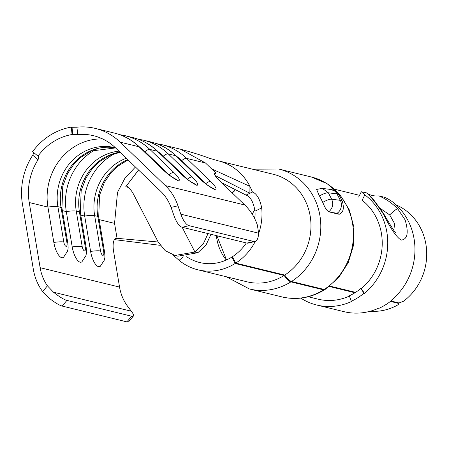 <?xml version="1.0" encoding="UTF-8"?>
<svg xmlns="http://www.w3.org/2000/svg" width="449" height="449" viewBox="0 0 449 449"><rect width="100%" height="100%" fill="white"/><g stroke="black" fill="none" stroke-linecap="round" stroke-linejoin="round"><path stroke-width="0.67" d="M126.899 321.877L131.602 316.203A18.763 3.553 39.7 0 0 133.409 316.023L128.706 321.697A18.763 3.553 -140.3 0 1 126.899 321.877L62.187 306.072A18.763 3.553 -140.3 0 1 48.801 297.889L42.638 291.586A52.539 48.071 103.7 0 1 38.479 284.885A52.539 48.071 103.7 0 1 33.338 269.31L22.45 204.149A63.797 58.37 103.7 0 1 32.732 155.214L33.759 153.03M37.974 156.123A56.288 51.506 103.7 0 1 72.07 134.504L71.279 127.123A63.797 58.37 -76.3 0 0 32.637 151.627L37.974 156.123L38.94 156.415L38.081 159.721A56.288 51.506 -76.3 0 0 29.247 202.533L40.129 267.688A45.029 41.201 -76.3 0 0 44.541 281.04A45.029 41.201 -76.3 0 0 47.414 285.822L53.504 292.22A18.763 3.553 39.7 0 0 66.89 300.398L62.187 306.072M133.409 316.023A18.763 3.553 39.7 0 0 131.293 311.213L126.837 305.219A45.029 41.201 -76.3 0 1 123.963 300.437A45.029 41.201 -76.3 0 1 119.552 287.085L40.129 267.688M72.07 134.504L72.805 134.683L72.014 127.303L76.925 127.19A63.797 58.37 103.7 0 1 95.356 128.42A63.797 58.37 103.7 0 1 120.203 142.176L165.361 185.6A52.539 48.071 103.7 0 1 177.972 205.782L180.829 214.184A18.763 6.853 76.6 0 0 189.012 225.656L182.215 227.278A18.763 6.853 -103.4 0 1 174.032 215.801L171.069 207.427A45.029 41.201 -76.3 0 0 160.658 191.274L115.5 147.844A56.288 51.506 -76.3 0 0 93.572 135.71A56.288 51.506 -76.3 0 0 77.722 134.588L72.805 134.683M66.946 242.802L61.036 207.427L57.882 206.658L63.792 242.033A4.024 1.47 76.6 0 0 66.025 246.327A4.024 1.47 76.6 0 0 66.946 242.802A11.259 1.925 170.5 0 1 67.855 243.375C68.478 250.02 67.872 248.785 67.507 251.216L63.584 257.26A14.261 5.208 -103.4 0 1 61.738 257.692A14.261 5.208 -103.4 0 1 53.835 242.466L47.925 207.096A56.288 51.506 103.7 0 1 102.681 138.954M71.279 127.123L72.014 127.303M211.569 168.841L249.947 186.374A55.35 50.647 -76.3 0 0 243.594 176.766A55.35 50.647 -76.3 0 0 218.321 160.843L209.139 158.171C201.781 155.371 192.284 152.396 180.65 149.253L205.502 163.004L215.868 172.972A15.008 2.84 -140.3 0 0 214.42 173.112A15.008 2.84 -140.3 0 0 220.094 181.256L244.778 204.997A52.539 48.071 103.7 0 1 257.395 225.179L258.613 233.177L180.829 214.184M252.45 192.02L249.947 186.374L249.885 193.25L252.45 192.02C256.761 193.603 259.848 198.907 261.705 207.932A55.35 50.647 103.7 0 1 258.579 233.766M255.29 241.405A55.35 50.647 103.7 0 1 235.759 263.108L284.739 275.069C287.377 278.745 289.639 280.883 291.524 281.484L324.161 289.453L325.233 289.347L338.602 277.69L348.306 262.525L353.548 245.171L353.891 227.099L349.277 209.851L340.073 194.922L327.04 183.624L311.309 176.99A61.732 56.484 103.7 0 1 353.032 226.97A61.732 56.484 103.7 0 1 324.161 289.453M323.555 289.841A61.732 56.484 103.7 0 1 282.017 296.924C296.952 300.325 311.151 297.928 324.621 289.74L323.555 289.841L290.918 281.871C289.033 281.27 286.771 279.132 284.133 275.45A55.35 50.647 103.7 0 1 246.916 281.787L197.942 269.821A55.35 50.647 103.7 0 1 179.095 260.313L172.753 254.824M218.321 160.843A55.35 50.647 -76.3 0 0 218.315 160.843L273.183 174.24A55.35 50.647 103.7 0 1 310.59 219.039A55.35 50.647 103.7 0 1 284.739 275.069M284.133 275.45L235.153 263.49A55.35 50.647 103.7 0 1 197.942 269.821M127.847 187.3L127.219 187.149L127.752 186.127L127.252 187.065L125.787 186.705L138.573 170.036M138.539 170.008L125.787 186.705M221.542 182.648L246.041 195.085L249.885 193.25L215.088 175.525M119.552 287.085L113.603 251.468A15.008 5.483 -103.4 0 1 116.005 238.301A15.008 5.483 -103.4 0 1 117.049 238.318L158.188 242.005M261.705 207.932L255.004 211.137C253.432 202.033 250.441 196.679 246.041 195.085M255.004 211.137A47.847 43.778 103.7 0 1 254.864 218.955M246.355 242.937A47.847 43.778 103.7 0 1 232.453 256.699L235.759 263.108M235.153 263.49L231.847 257.086L232.767 257.311M231.847 257.086A47.847 43.778 103.7 0 1 199.721 262.53A47.847 43.778 103.7 0 1 186.661 256.733M396.158 204.918A55.35 50.647 103.7 0 1 426.55 249.56A55.35 50.647 103.7 0 1 403.449 301.285L399.015 302.974L390.967 301.01M398.319 302.806L398.409 303.361C399.127 303.715 398.589 304.433 396.781 305.511A55.35 50.647 103.7 0 1 370.189 311.247M398.095 302.749L398.409 303.361L390.445 301.414M354.946 292.748L329.313 286.484M329.835 286.08L355.552 292.361M339.927 214.19A9.384 8.009 -145.6 0 0 341.442 212.59L339.927 214.19L338.299 214.139L328.803 211.81C326.782 210.632 324.88 207.735 323.089 203.116A61.732 56.484 -76.3 0 0 321.231 199.171A61.732 56.484 -76.3 0 0 319.104 195.394L316.629 189.427L322.281 188.356L328.354 192.801A7.504 2.088 152.7 0 0 319.576 195.966L319.104 195.394M321.619 188.294L330.952 189.495A9.384 8.368 97.5 0 1 337.025 193.94L328.354 192.801L331.659 199.204C333.646 204.127 332.692 208.325 328.803 211.81M160.22 245.334L114.394 239.62M215.868 172.972L214.549 174.56M103.719 251.782L97.809 216.407L94.649 215.638L100.559 251.008A4.024 1.47 76.6 0 0 102.793 255.307A4.024 1.47 76.6 0 0 103.719 251.782A11.259 1.925 170.5 0 1 104.628 252.355C105.251 259 104.639 257.765 104.28 260.196L100.352 266.24A14.261 5.208 -103.4 0 1 98.505 266.667A14.261 5.208 -103.4 0 1 90.603 251.446L84.693 216.076A56.288 51.506 103.7 0 1 115.253 153.39M85.332 247.292L79.422 211.917L76.268 211.148L82.178 246.523A4.024 1.47 76.6 0 0 84.406 250.817A4.024 1.47 76.6 0 0 85.332 247.292A11.259 1.925 170.5 0 1 86.242 247.865C86.865 254.51 86.253 253.275 85.894 255.706L81.971 261.75A14.261 5.208 -103.4 0 1 80.124 262.182A14.261 5.208 -103.4 0 1 72.216 246.956L66.312 211.586A56.288 51.506 103.7 0 1 96.872 148.9M131.602 316.203L66.89 300.398M253.724 241.461A18.763 6.853 76.6 0 0 255.026 241.478L248.23 243.1A18.763 6.853 -103.4 0 1 246.928 243.077L253.724 241.461L189.012 225.656M255.026 241.478A18.763 6.853 76.6 0 0 258.613 233.177M246.928 243.077L182.215 227.278M210.985 234.299L206.108 244.857L197.863 252.72L194.922 252.001L182.154 227.261M195.012 251.94L203.189 244.104L208.044 233.581M174.953 255.47L194.832 252.057L197.863 252.72L177.894 256.188L174.953 255.47L165.198 250.637L158.149 241.938L133.505 194.192A7.504 2.194 57.6 0 0 127.258 187.065M194.832 252.057L197.863 252.72M187.385 179.241L163.346 156.123L163.009 156.392M205.502 163.004L186.627 158.396L210.637 181.486C215.593 186.425 217.159 189.225 215.34 189.876C210.463 187.587 205.3 183.916 199.856 178.854L175.845 155.764L168.246 153.906L192.256 176.996C197.206 181.935 198.778 184.735 196.959 185.386L195.029 184.084C190 181.273 189.321 181.143 181.974 174.627L181.974 174.627A7.504 2.672 133.9 0 0 181.475 174.364L157.464 151.274L149.859 149.416L173.87 172.506C178.825 177.445 180.391 180.245 178.573 180.896L176.642 179.594C171.613 176.783 170.94 176.653 163.588 170.137L163.588 170.137A7.504 2.672 133.9 0 0 163.088 169.874L139.078 146.784L120.203 142.176M205.765 183.731L181.727 160.613L181.396 160.882M215.34 189.876L213.415 188.574C208.381 185.763 207.707 185.633 200.355 179.117L200.355 179.117A7.504 2.672 133.9 0 0 199.856 178.854M168.998 174.751L144.96 151.633L144.629 151.902M391.921 299.769L392.129 300.072L391.685 299.966A61.356 56.142 103.7 0 0 408.068 220.644A61.356 56.142 103.7 0 0 392.067 201.506C388.436 199.042 385.523 197.532 383.323 196.971L378.849 195.882C385.646 198.705 391.904 202.976 397.629 208.69L405.133 219.926C408.865 232.767 407.507 239.497 401.064 240.12C396.063 236.657 390.31 228.193 383.794 214.717L383.233 213.791C375.746 202.651 370.156 195.674 366.468 192.857L361.327 191.762L364.857 194.86A61.356 56.142 103.7 0 1 380.859 213.999A61.356 56.142 103.7 0 1 364.476 293.32L364.038 293.214A61.356 56.142 103.7 0 1 351.309 301.285L351.747 301.391A61.356 56.142 103.7 0 1 316.747 305.023A61.356 56.142 103.7 0 1 300.808 298.119M393.824 230.455L394.598 223.613L389.681 214.919L380.101 208.285M351.309 301.285L349.305 295.807A55.35 50.647 -76.3 0 0 360.788 288.522L361.232 288.634A55.35 50.647 -76.3 0 0 376.009 217.075A55.35 50.647 -76.3 0 0 362.119 200.226L364.857 194.86M308.25 296.761L318.173 299.186A55.35 50.647 -76.3 0 0 349.406 296.071M392.129 300.072A61.356 56.142 103.7 0 1 379.399 308.143L378.956 308.036A61.356 56.142 103.7 0 1 343.956 311.662L316.747 305.023M366.468 192.857C369.909 195.304 374.039 196.314 378.849 195.882M361.232 288.634L364.476 293.32M360.788 288.522L364.038 293.214M38.081 159.721L32.732 155.214M42.638 291.586L47.414 285.822M131.293 311.213L53.504 292.22M115.483 147.833L114.708 147.631A49.721 45.495 -76.3 0 0 57.882 206.658A11.259 1.925 -9.5 0 0 47.925 207.096L29.247 202.533M76.925 127.19L77.722 134.588M171.069 207.427L177.972 205.782M114.231 133.033C123.845 135.424 132.292 140.094 139.577 147.048A7.504 2.672 133.9 0 0 139.078 146.784A63.797 58.37 -76.3 0 0 114.231 133.033L95.356 128.42M178.573 180.896C173.696 178.607 168.532 174.936 163.088 169.874M244.778 204.997L165.361 185.6M196.959 185.386C192.082 183.097 186.919 179.426 181.475 174.364M150.999 142.013C160.613 144.404 169.06 149.074 176.345 156.028A7.504 2.672 133.9 0 0 175.845 155.764A63.797 58.37 -76.3 0 0 150.999 142.013L143.399 140.155A63.797 58.37 103.7 0 1 168.246 153.906A7.504 2.672 133.9 0 0 163.346 156.123A60.043 54.941 -76.3 0 0 158.205 151.773M132.618 137.523C142.226 139.914 150.679 144.584 157.964 151.537A7.504 2.672 133.9 0 0 157.464 151.274A63.797 58.37 -76.3 0 0 132.618 137.523L125.013 135.665A63.797 58.37 103.7 0 1 149.859 149.416A7.504 2.672 133.9 0 0 144.96 151.633A60.043 54.941 -76.3 0 0 139.819 147.283M135.424 167.006L124.856 178.371L117.52 192.346L114.551 223.366L117.049 238.318L115.084 238.784M226.279 260.033A47.847 43.778 103.7 0 1 216.345 235.607M231.937 192.643A47.847 43.778 103.7 0 1 234.462 190.427M183.304 256.89L179.095 260.313M252.287 214.285A54.228 49.615 103.7 0 1 254.841 209.414M254.319 217.866A52.101 47.673 103.7 0 1 255.049 216.16M290.918 281.871A61.732 56.484 103.7 0 1 249.38 288.954L226.178 276.719M252.439 169.178L278.672 169.015A61.732 56.484 103.7 0 1 320.395 218.994A61.732 56.484 103.7 0 1 291.524 281.484M323.089 203.116L319.576 195.966M340.898 200.45A18.763 5.214 -27.3 0 1 342.419 201.449L339.107 195.046A18.763 5.214 152.7 0 0 337.592 194.041A18.763 5.214 152.7 0 0 337.025 193.94L340.336 200.344A18.763 5.214 -27.3 0 1 340.898 200.45M338.299 214.139A9.384 2.61 152.7 0 0 337.452 213.264A9.384 2.61 152.7 0 0 337.171 213.208L331.379 212.45M322.882 202.37A7.504 2.088 -27.3 0 1 331.659 199.204L340.336 200.344A9.384 8.368 97.5 0 1 337.171 213.208M114.551 223.366L99.156 219.606M118.929 151.145A49.721 45.495 -76.3 0 0 76.268 211.148A11.259 1.925 -9.5 0 0 66.312 211.586L62.389 210.626M126.287 158.222A49.721 45.495 -76.3 0 0 94.649 215.638A11.259 1.925 -9.5 0 0 84.693 216.076L80.769 215.116M180.655 149.253L161.78 144.645A63.797 58.37 103.7 0 1 186.627 158.396A7.504 2.672 133.9 0 0 181.727 160.613A60.043 54.941 -76.3 0 0 176.592 156.263M192.256 176.996A7.504 2.672 133.9 0 0 187.356 179.213M120.001 152.177A49.721 45.495 103.7 0 0 79.422 211.917A11.259 1.925 -9.5 0 1 80.332 212.489L81.168 190.679L85.95 178.034L92.545 168.291L99.033 161.954L109.472 155.5L120.124 152.295M72.216 246.956A11.259 1.925 -9.5 0 1 82.178 246.523M210.637 181.486A7.504 2.672 133.9 0 0 205.737 183.703M173.87 172.506A7.504 2.672 133.9 0 0 168.97 174.723M127.78 159.653A49.721 45.495 103.7 0 0 97.809 216.407A11.259 1.925 -9.5 0 1 98.718 216.979L99.555 195.169L104.331 182.524L110.931 172.781L117.413 166.444L128.044 159.911M90.603 251.446A11.259 1.925 -9.5 0 1 100.559 251.008M61.036 207.427A11.259 1.925 -9.5 0 1 61.945 207.999L62.787 186.189L67.563 173.544L74.158 163.801L80.646 157.464L91.091 151.01L115.567 147.917A49.721 45.495 103.7 0 0 61.036 207.427M53.835 242.466A11.259 1.925 -9.5 0 1 63.792 242.033M395.547 232.453C396.13 233.654 393.071 230.034 383.699 213.752L383.699 213.752A9.755 0.746 147.9 0 0 383.233 213.791M389.681 214.919A9.755 1.285 -43.8 0 1 397.629 208.69M226.498 259.937L216.923 235.753M232.256 192.952L234.838 190.634M334.511 189.22L359.503 195.326M249.38 288.954L282.017 296.924M278.672 169.015L311.309 176.99M339.107 195.046L336.284 191.661L330.952 189.495M341.442 212.59C343.558 210.85 343.883 207.135 342.419 201.449M137.938 139.111L143.399 140.155M157.964 151.537L181.974 174.627M86.242 247.865L80.332 212.489M156.325 143.601L161.78 144.645M176.345 156.028L200.355 179.117M119.557 134.621L125.013 135.665M139.577 147.048L163.588 170.137M104.628 252.355L98.718 216.979M67.855 243.375L61.945 207.999M383.699 213.752L374.449 200.866L369.925 195.747L370.795 197.24M358.611 197.077L361.322 191.757"/></g></svg>

